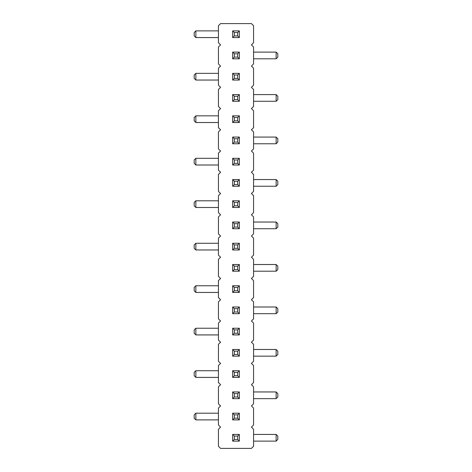 <?xml version="1.0" encoding="UTF-8"?>
<svg xmlns="http://www.w3.org/2000/svg" width="472" height="472" viewBox="0 0 472 472"><rect width="100%" height="100%" fill="white"/><g stroke="black" fill="none" stroke-linecap="round" stroke-linejoin="round"><path stroke-width="0.71" d="M251.434 427.16L253.558 425.036L253.558 408.044L251.434 405.92L253.558 403.796L253.558 386.804L251.434 384.68L253.558 382.556L253.558 365.564L251.434 363.44L253.558 361.316L253.558 344.324L251.434 342.2L253.558 340.076L253.558 323.084L251.434 320.96L253.558 318.836L253.558 301.844L251.434 299.72L253.558 297.596L253.558 280.604L251.434 278.48L253.558 276.356L253.558 259.364L251.434 257.24L253.558 255.116L253.558 238.124L251.434 236L253.558 233.876L253.558 216.884L251.434 214.76L253.558 212.636L253.558 195.644L251.434 193.52L253.558 191.396L253.558 174.404L251.434 172.28L253.558 170.156L253.558 153.164L251.434 151.04L253.558 148.916L253.558 131.924L251.434 129.8L253.558 127.676L253.558 110.684L251.434 108.56L253.558 106.436L253.558 89.444L251.434 87.32L253.558 85.196L253.558 68.204L251.434 66.08L253.558 63.956L253.558 46.964L251.434 44.84L253.558 42.716L253.558 25.724L251.434 23.6L220.566 23.6L218.442 25.724L218.442 42.716L220.566 44.84L218.442 46.964L218.442 63.956L220.566 66.08L218.442 68.204L218.442 85.196L220.566 87.32L218.442 89.444L218.442 106.436L220.566 108.56L218.442 110.684L218.442 127.676L220.566 129.8L218.442 131.924L218.442 148.916L220.566 151.04L218.442 153.164L218.442 170.156L220.566 172.28L218.442 174.404L218.442 191.396L220.566 193.52L218.442 195.644L218.442 212.636L220.566 214.76L218.442 216.884L218.442 233.876L220.566 236L218.442 238.124L218.442 255.116L220.566 257.24L218.442 259.364L218.442 276.356L220.566 278.48L218.442 280.604L218.442 297.596L220.566 299.72L218.442 301.844L218.442 318.836L220.566 320.96L218.442 323.084L218.442 340.076L220.566 342.2L218.442 344.324L218.442 361.316L220.566 363.44L218.442 365.564L218.442 382.556L220.566 384.68L218.442 386.804L218.442 403.796L220.566 405.92L218.442 408.044L218.442 425.036L220.566 427.16L218.442 429.284L218.442 446.276L220.566 448.4L251.434 448.4L253.558 446.276L253.558 429.284L251.434 427.16M218.442 285.755L195.862 285.755L195.862 292.445L218.442 292.445M253.558 271.205L276.138 271.205L276.138 264.515L253.558 264.515M218.442 243.275L195.862 243.275L195.862 249.965L218.442 249.965M253.558 228.725L276.138 228.725L276.138 222.035L253.558 222.035M253.558 137.075L276.138 137.075L276.138 143.765L253.558 143.765M218.442 158.315L195.862 158.315L195.862 165.005L218.442 165.005M253.558 186.245L276.138 186.245L276.138 179.555L253.558 179.555M218.442 200.795L195.862 200.795L195.862 207.485L218.442 207.485M253.558 441.125L276.138 441.125L276.138 434.435L253.558 434.435M218.442 419.885L195.862 419.885L195.862 413.195L218.442 413.195M253.558 356.165L276.138 356.165L276.138 349.475L253.558 349.475M218.442 370.715L195.862 370.715L195.862 377.405L218.442 377.405M253.558 391.955L276.138 391.955L276.138 398.645L253.558 398.645M253.558 313.685L276.138 313.685L276.138 306.995L253.558 306.995M218.442 334.925L195.862 334.925L195.862 328.235L218.442 328.235M253.558 101.285L276.138 101.285L276.138 94.595L253.558 94.595M218.442 115.835L195.862 115.835L195.862 122.525L218.442 122.525M218.442 73.355L195.862 73.355L195.862 80.045L218.442 80.045M253.558 58.805L276.138 58.805L276.138 52.115L253.558 52.115M218.442 30.875L195.862 30.875L195.862 37.565L218.442 37.565M232.655 143.765L232.655 137.075L239.345 137.075L239.345 143.765L232.655 143.765L234.33 142.09L234.33 138.75L232.655 137.075M232.655 115.835L239.345 115.835L239.345 122.525L232.655 122.525L232.655 115.835L234.33 117.51L237.67 117.51L239.345 115.835M232.655 101.285L232.655 94.595L239.345 94.595L239.345 101.285L232.655 101.285L234.33 99.61L234.33 96.27L232.655 94.595M232.655 30.875L239.345 30.875L239.345 37.565L232.655 37.565L232.655 30.875L234.33 32.55L237.67 32.55L239.345 30.875M239.345 58.805L232.655 58.805L232.655 52.115L239.345 52.115L239.345 58.805L237.67 57.13L234.33 57.13L232.655 58.805M232.655 73.355L239.345 73.355L239.345 80.045L232.655 80.045L232.655 73.355L234.33 75.03L237.67 75.03L239.345 73.355M239.345 158.315L239.345 165.005L232.655 165.005L232.655 158.315L239.345 158.315L237.67 159.99L237.67 163.33L239.345 165.005M239.345 186.245L232.655 186.245L232.655 179.555L239.345 179.555L239.345 186.245L237.67 184.57L234.33 184.57L232.655 186.245M232.655 200.795L239.345 200.795L239.345 207.485L232.655 207.485L232.655 200.795L234.33 202.47L237.67 202.47L239.345 200.795M232.655 398.645L232.655 391.955L239.345 391.955L239.345 398.645L232.655 398.645L234.33 396.97L234.33 393.63L232.655 391.955M232.655 370.715L239.345 370.715L239.345 377.405L232.655 377.405L232.655 370.715L234.33 372.39L237.67 372.39L239.345 370.715M232.655 356.165L232.655 349.475L239.345 349.475L239.345 356.165L232.655 356.165L234.33 354.49L234.33 351.15L232.655 349.475M239.345 313.685L239.345 306.995L232.655 306.995L232.655 313.685L239.345 313.685L237.67 312.01L237.67 308.67L239.345 306.995M239.345 328.235L239.345 334.925L232.655 334.925L232.655 328.235L239.345 328.235L237.67 329.91L237.67 333.25L239.345 334.925M239.345 271.205L232.655 271.205L232.655 264.515L239.345 264.515L239.345 271.205L237.67 269.53L234.33 269.53L232.655 271.205M239.345 285.755L239.345 292.445L232.655 292.445L232.655 285.755L239.345 285.755L237.67 287.43L237.67 290.77L239.345 292.445M232.655 243.275L232.655 249.965L239.345 249.965L239.345 243.275L232.655 243.275L234.33 244.95L234.33 248.29L232.655 249.965M239.345 228.725L232.655 228.725L232.655 222.035L239.345 222.035L239.345 228.725L237.67 227.05L234.33 227.05L232.655 228.725M232.655 413.195L232.655 419.885L239.345 419.885L239.345 413.195L232.655 413.195L234.33 414.87L234.33 418.21L232.655 419.885M232.655 441.125L232.655 434.435L239.345 434.435L239.345 441.125L232.655 441.125L234.33 439.45L234.33 436.11L232.655 434.435M195.862 292.445L194.187 290.77L194.187 287.43L195.862 285.755M276.138 264.515L277.813 266.19L277.813 269.53L276.138 271.205M195.862 249.965L194.187 248.29L194.187 244.95L195.862 243.275M276.138 222.035L277.813 223.71L277.813 227.05L276.138 228.725M276.138 143.765L277.813 142.09L277.813 138.75L276.138 137.075M195.862 165.005L194.187 163.33L194.187 159.99L195.862 158.315M276.138 179.555L277.813 181.23L277.813 184.57L276.138 186.245M195.862 207.485L194.187 205.81L194.187 202.47L195.862 200.795M276.138 434.435L277.813 436.11L277.813 439.45L276.138 441.125M195.862 413.195L194.187 414.87L194.187 418.21L195.862 419.885M276.138 349.475L277.813 351.15L277.813 354.49L276.138 356.165M195.862 377.405L194.187 375.73L194.187 372.39L195.862 370.715M276.138 398.645L277.813 396.97L277.813 393.63L276.138 391.955M276.138 306.995L277.813 308.67L277.813 312.01L276.138 313.685M195.862 328.235L194.187 329.91L194.187 333.25L195.862 334.925M276.138 94.595L277.813 96.27L277.813 99.61L276.138 101.285M195.862 122.525L194.187 120.85L194.187 117.51L195.862 115.835M195.862 80.045L194.187 78.37L194.187 75.03L195.862 73.355M276.138 52.115L277.813 53.79L277.813 57.13L276.138 58.805M195.862 37.565L194.187 35.89L194.187 32.55L195.862 30.875M234.33 142.09L237.67 142.09L239.345 143.765M237.67 142.09L237.67 138.75L239.345 137.075M237.67 138.75L234.33 138.75M234.33 117.51L234.33 120.85L232.655 122.525M234.33 120.85L237.67 120.85L239.345 122.525M237.67 117.51L237.67 120.85M234.33 99.61L237.67 99.61L239.345 101.285M237.67 99.61L237.67 96.27L239.345 94.595M237.67 96.27L234.33 96.27M234.33 32.55L234.33 35.89L232.655 37.565M234.33 35.89L237.67 35.89L239.345 37.565M237.67 32.55L237.67 35.89M237.67 57.13L237.67 53.79L239.345 52.115M237.67 53.79L234.33 53.79L232.655 52.115M234.33 57.13L234.33 53.79M234.33 75.03L234.33 78.37L232.655 80.045M234.33 78.37L237.67 78.37L239.345 80.045M237.67 75.03L237.67 78.37M237.67 159.99L234.33 159.99L232.655 158.315M234.33 159.99L234.33 163.33L232.655 165.005M234.33 163.33L237.67 163.33M237.67 184.57L237.67 181.23L239.345 179.555M237.67 181.23L234.33 181.23L232.655 179.555M234.33 184.57L234.33 181.23M234.33 202.47L234.33 205.81L232.655 207.485M234.33 205.81L237.67 205.81L239.345 207.485M237.67 202.47L237.67 205.81M234.33 396.97L237.67 396.97L239.345 398.645M237.67 396.97L237.67 393.63L239.345 391.955M237.67 393.63L234.33 393.63M234.33 372.39L234.33 375.73L232.655 377.405M234.33 375.73L237.67 375.73L239.345 377.405M237.67 372.39L237.67 375.73M234.33 354.49L237.67 354.49L239.345 356.165M237.67 354.49L237.67 351.15L239.345 349.475M237.67 351.15L234.33 351.15M237.67 308.67L234.33 308.67L232.655 306.995M237.67 312.01L234.33 312.01L232.655 313.685M234.33 312.01L234.33 308.67M237.67 329.91L234.33 329.91L232.655 328.235M234.33 329.91L234.33 333.25L232.655 334.925M234.33 333.25L237.67 333.25M237.67 269.53L237.67 266.19L239.345 264.515M237.67 266.19L234.33 266.19L232.655 264.515M234.33 269.53L234.33 266.19M237.67 287.43L234.33 287.43L232.655 285.755M234.33 287.43L234.33 290.77L232.655 292.445M234.33 290.77L237.67 290.77M234.33 248.29L237.67 248.29L239.345 249.965M234.33 244.95L237.67 244.95L239.345 243.275M237.67 244.95L237.67 248.29M237.67 227.05L237.67 223.71L239.345 222.035M237.67 223.71L234.33 223.71L232.655 222.035M234.33 227.05L234.33 223.71M234.33 418.21L237.67 418.21L239.345 419.885M234.33 414.87L237.67 414.87L239.345 413.195M237.67 414.87L237.67 418.21M234.33 439.45L237.67 439.45L239.345 441.125M237.67 439.45L237.67 436.11L239.345 434.435M237.67 436.11L234.33 436.11"/></g></svg>
